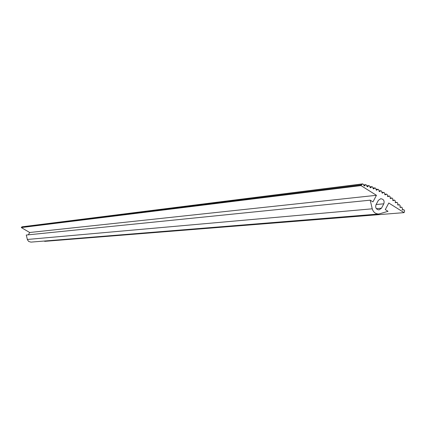 <?xml version="1.0" encoding="UTF-8"?>
<svg xmlns="http://www.w3.org/2000/svg" width="426" height="426" viewBox="0 0 426 426"><rect width="100%" height="100%" fill="white"/><g stroke="black" fill="none" stroke-linecap="round" stroke-linejoin="round"><path stroke-width="0.64" d="M402.282 209.826L403.853 209.693L404.652 210.843L404.104 212.627L388.773 203.021L385.296 209.608L388.027 211.317L378.874 214.001C375.524 213.98 373.314 212.249 372.249 208.809L370.215 200.177L26.274 235.03L27.456 239.795L28.675 241.457L30.949 242.117L378.874 214.001M404.104 212.627L44.719 241.345L44.203 241.041M21.407 227.372L361.189 185.235L360.992 185.603L21.3 227.564L21.928 226.829L362.659 183.883L361.189 185.235M370.215 200.177L372.963 201.892L376.456 195.3L29.682 232.5L21.3 227.564M376.456 195.3L360.992 185.603M28.377 234.811L29.682 232.5M403.853 209.693L402.655 209.981L402.171 209.31L402.49 208.25L401.675 207.137L400.44 207.483L399.95 206.839L400.222 205.763L399.396 204.682L398.129 205.092L397.628 204.464L397.857 203.378L397.021 202.334L395.717 202.808L395.211 202.201L395.397 201.104L394.551 200.098L393.219 200.635L392.708 200.055L392.852 198.947L391.995 197.973L390.637 198.585L390.12 198.021L390.216 196.908L389.353 195.971L387.969 196.652L387.447 196.109L387.5 194.991L386.632 194.091L385.226 194.842L384.705 194.325L384.71 193.202L383.837 192.339L382.415 193.159L381.888 192.664L381.85 191.546L380.977 190.715L379.534 191.615L379.012 191.141L378.927 190.017L378.048 189.229L376.595 190.198L376.073 189.746L375.94 188.627L375.066 187.877L373.602 188.92L373.075 188.489L372.904 187.381L372.031 186.663L370.556 187.786L370.034 187.376L369.816 186.274L368.948 185.592L367.468 186.79L366.951 186.402L366.685 185.31L365.822 184.666L364.337 185.938L363.516 184.49L362.659 183.883M383.81 203.804L381.488 208.202L379.023 209.874C376.163 209.432 375.157 207.734 376.004 204.773L378.331 200.374L380.748 198.713C383.634 199.123 384.651 200.822 383.81 203.804L376.131 204.533M372.249 208.809L27.355 239.46M381.488 208.202L376.35 208.655M386.307 194.203L384.705 194.378M385.423 194.773L385.029 194.815M380.599 190.869L379.002 191.05M377.649 189.405L376.052 189.586M374.64 188.074L373.043 188.26M371.578 186.886L369.976 187.078M368.474 185.837L366.861 186.034M365.327 184.937L363.703 185.14M362.143 184.186L21.928 226.829M383.485 192.472L381.888 192.648M382.623 193.084L382.197 193.127M379.763 191.519L379.3 191.572M376.834 190.092L376.339 190.15M373.858 188.803L373.33 188.862M370.828 187.648L370.263 187.717M367.75 186.641L367.159 186.71M364.635 185.773L364.017 185.848M361.493 185.054L21.572 227.276M389.055 196.066L387.458 196.232M388.145 196.594L387.788 196.631M391.723 198.053L390.136 198.212M390.796 198.537L390.472 198.569M394.311 200.161L392.735 200.316M393.363 200.598L393.076 200.625M396.808 202.387L395.259 202.531M399.215 204.72L397.692 204.858M401.526 207.164L400.041 207.297M403.731 209.714L402.293 209.837M384.705 194.299L386.632 194.091M378.996 190.939L380.977 190.715M376.036 189.458L378.048 189.229M373.016 188.116L375.066 187.877M369.944 186.913L372.031 186.663M366.818 185.853L368.948 185.592M363.644 184.932L365.822 184.666M381.888 192.552L383.837 192.339M387.447 196.168L389.353 195.971M390.125 198.165L391.995 197.973M392.724 200.273L394.551 200.098M395.243 202.504L397.021 202.334M397.682 204.837L399.396 204.682M400.03 207.281L401.675 207.137"/></g></svg>
